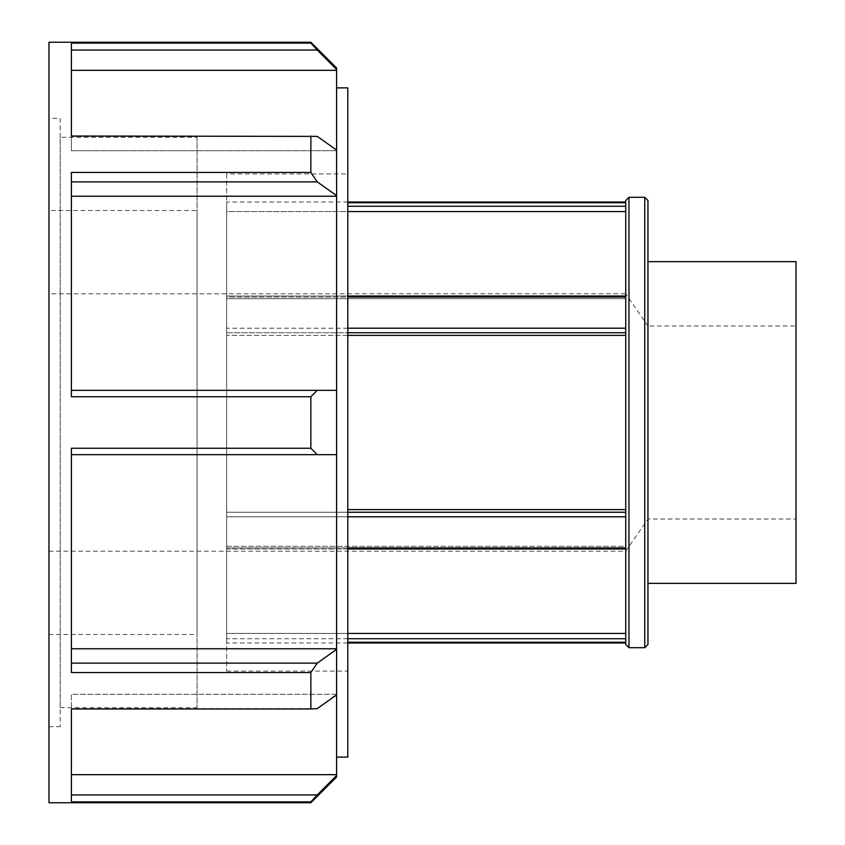 <?xml version="1.0" encoding="UTF-8"?>
<svg xmlns="http://www.w3.org/2000/svg" width="845" height="845" viewBox="0 0 845 845"><rect width="100%" height="100%" fill="white"/><g stroke="black" fill="none" stroke-linecap="round" stroke-linejoin="round"><path stroke-width="0.63" stroke-dasharray="4.22 3.17" d="M625.744 332.74L625.744 296.025L625.744 297.049L226.65 297.049L226.65 335.391L625.744 335.391L625.744 332.74L226.65 332.74L226.65 328.209L625.744 328.209L625.744 516.791L625.744 509.609L347.791 509.609M347.791 296.025L226.65 296.025L226.65 297.049L226.65 296.025L625.744 296.025L625.744 298.676L625.744 296.025M625.744 548.975L625.744 516.791L226.65 516.791L226.65 548.975L226.65 546.324L625.744 546.324L625.744 548.975L226.65 548.975L226.65 547.951L625.744 547.951L625.744 546.324L226.65 546.324L226.65 548.975L347.791 548.975M347.791 512.26L226.65 512.26L226.65 516.791L226.65 512.26L625.744 512.26M625.744 638.736L625.744 633.433L625.744 638.736L226.65 638.736L226.65 633.433L347.791 633.433M347.791 638.736L226.65 638.736L226.65 642.242L226.65 546.324L226.65 633.433L625.744 633.433L625.744 546.324L625.744 633.433M625.744 642.242L625.744 642.982L625.744 642.242L347.791 642.242M226.65 642.242L226.65 642.982L226.65 642.242M347.791 547.951L226.65 547.951L226.65 516.791L347.791 516.791M226.65 512.26L226.65 509.609L226.65 512.26M625.744 516.791L625.744 547.951M347.791 328.209L226.65 328.209L226.65 297.049L347.791 297.049M226.65 298.676L625.744 298.676L226.65 298.676L226.65 211.567L226.65 298.676M347.791 335.391L226.65 335.391L226.65 332.74L347.791 332.74M625.744 297.049L625.744 328.209M625.744 211.567L625.744 298.676L625.744 202.018L625.744 211.567L226.65 211.567L226.65 202.018L226.65 211.567L347.791 211.567M226.65 335.391L226.65 509.609L226.65 335.391M625.744 509.609L625.744 335.391M226.65 173.912L226.65 671.088L226.65 173.912L347.791 173.912L347.791 671.088L347.791 173.912M644.746 647.703L644.746 197.297M647.957 200.518L647.957 644.481M628.965 197.297L628.965 647.703M647.957 261.644L647.957 583.356L647.957 261.644M625.744 644.481L625.744 200.518M625.744 206.264L347.791 206.264M347.791 202.758L625.744 202.758M310.854 802.75L310.854 801.873L71.392 801.873L71.392 708.976L310.854 708.976L310.854 672.546L71.392 672.546L71.392 448.251L310.854 448.251L310.854 396.749L71.392 396.749L71.392 390.327L336.595 390.327L71.392 390.327L71.392 181.886L71.392 196.23L336.595 196.23L336.595 150.104L317.266 136.383L71.392 136.383L317.266 136.383L71.392 136.024L71.392 43.127L310.854 43.127L310.854 42.25M48.978 802.75L48.978 42.25M71.392 196.23L71.392 396.749L71.392 172.454L310.854 172.454L310.854 136.024M71.392 181.886L71.392 172.454L71.392 181.886L317.266 181.886L310.854 172.454M310.854 43.127L317.266 50.045L71.392 50.045L71.392 43.127L71.392 70.336L71.392 50.045M336.595 67.991L336.595 69.448L317.266 50.045M336.595 195.607L317.266 181.886M71.392 70.336L71.392 150.727L71.392 136.383L71.392 150.727L336.595 150.727L71.392 150.727L71.392 70.336L336.595 70.336L336.595 69.448M310.854 448.251L317.266 454.673L71.392 454.673L317.266 454.673M317.266 663.114L336.595 648.77L71.392 648.77L71.392 448.251L71.392 672.546L71.392 663.114L317.266 663.114L310.854 672.546M317.266 390.327L310.854 396.749M71.392 390.327L336.595 390.327L336.595 454.673L71.392 454.673M310.854 708.976L71.392 708.617L317.266 708.617L336.595 694.273L71.392 694.273L71.392 708.617L71.392 694.273L336.595 694.273L336.595 694.896L336.595 649.393M71.392 801.873L71.392 794.955L71.392 801.873M317.266 794.955L336.595 775.552L336.595 774.664L71.392 774.664L71.392 794.955L317.266 794.955L310.854 801.873M336.595 775.552L336.595 777.009M71.392 663.114L71.392 648.77M71.392 794.955L71.392 774.664M336.595 774.664L336.595 694.896M336.595 648.77L336.595 454.673M336.595 390.327L336.595 196.23M336.595 150.104L336.595 70.336M336.595 164.236L336.595 757.12L336.595 164.236M48.978 293.817L48.978 551.183L48.978 293.817L625.744 293.817L625.744 551.183L625.744 293.817L647.957 325.98L647.957 519.02L647.957 325.98L796.022 325.98L796.022 519.02L796.022 325.98M48.978 210.5L48.978 634.5L48.978 210.5L197.043 210.5L197.043 634.5L197.043 210.5M197.043 137.312L197.043 707.687L197.043 137.312L60.185 137.312L60.185 707.687L60.185 137.312M60.185 118.3L60.185 726.7L60.185 118.3L48.978 118.3L48.978 726.7L48.978 118.3M347.791 757.12L347.791 87.88M796.022 583.356L796.022 261.644M347.791 642.982L226.65 642.982M347.791 202.018L226.65 202.018M48.978 551.183L625.744 551.183L647.957 519.02L796.022 519.02M48.978 634.5L197.043 634.5M60.185 707.687L197.043 707.687M48.978 726.7L60.185 726.7M226.65 671.088L347.791 671.088"/><path stroke-width="1.27" d="M625.744 638.736L347.791 638.736M347.791 642.242L625.744 642.242M347.791 633.433L625.744 633.433M625.744 512.26L347.791 512.26M347.791 516.791L625.744 516.791M347.791 509.609L625.744 509.609M625.744 547.951L347.791 547.951M347.791 548.975L625.744 548.975M625.744 296.025L347.791 296.025M347.791 297.049L625.744 297.049M625.744 328.209L347.791 328.209M347.791 332.74L625.744 332.74M625.744 335.391L347.791 335.391M625.744 211.567L347.791 211.567M644.746 197.297L644.746 647.703L647.957 644.481L647.957 200.518L644.746 197.297L628.965 197.297L628.965 647.703L644.746 647.703M628.965 197.297L625.744 200.518L625.744 644.481L628.965 647.703M625.744 202.758L347.791 202.758M347.791 206.264L625.744 206.264M310.854 136.024L310.854 172.454L71.392 172.454L71.392 396.749L310.854 396.749L310.854 448.251L71.392 448.251L71.392 672.546L310.854 672.546L310.854 708.976L71.392 708.976L71.392 801.873L310.854 801.873L310.854 802.75L48.978 802.75L48.978 42.25L310.854 42.25L310.854 43.127L71.392 43.127L71.392 136.024L317.266 136.383L336.595 150.104L336.595 196.23L71.392 196.23M71.392 181.886L317.266 181.886L310.854 172.454M317.266 181.886L336.595 195.607M71.392 50.045L317.266 50.045L310.854 43.127M317.266 50.045L336.595 69.448L336.595 67.991L310.854 42.25M336.595 69.448L336.595 70.336L71.392 70.336M310.854 801.873L317.266 794.955L71.392 794.955M310.854 802.75L336.595 777.009L336.595 775.552L317.266 794.955M310.854 672.546L317.266 663.114L71.392 663.114M71.392 648.77L336.595 648.77L336.595 694.896L317.266 708.617L310.854 708.976M336.595 649.393L317.266 663.114M71.392 774.664L336.595 774.664L336.595 775.552M71.392 454.673L336.595 454.673L336.595 648.77M336.595 694.896L336.595 774.664M336.595 70.336L336.595 150.104M336.595 196.23L336.595 390.327L71.392 390.327M336.595 454.673L336.595 390.327M310.854 396.749L317.266 390.327M317.266 454.673L310.854 448.251M336.595 87.88L347.791 87.88L347.791 757.12L336.595 757.12M647.957 261.644L796.022 261.644L796.022 583.356L647.957 583.356M625.744 642.982L347.791 642.982M625.744 202.018L347.791 202.018"/></g></svg>

